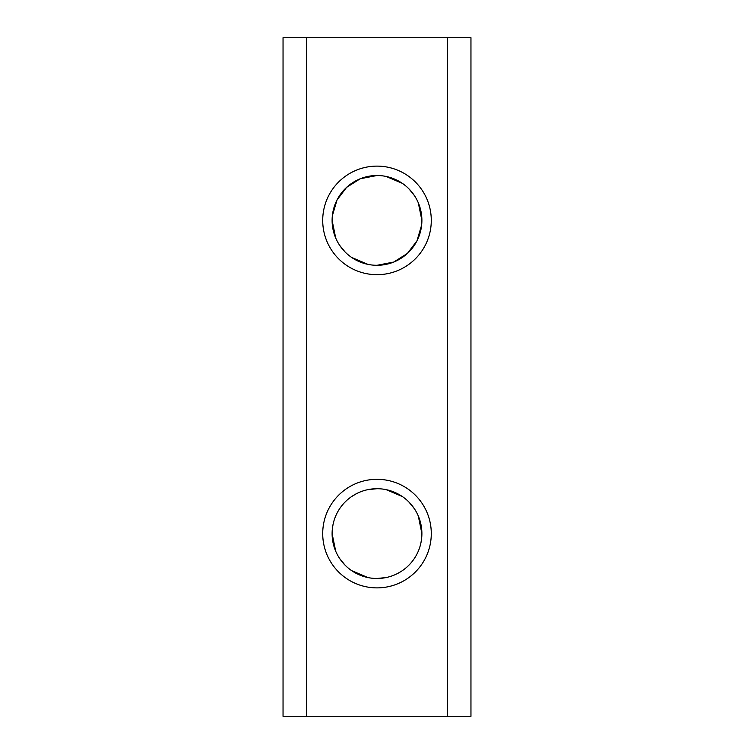 <?xml version="1.0" encoding="UTF-8"?>
<svg xmlns="http://www.w3.org/2000/svg" width="754" height="754" viewBox="0 0 754 754"><rect width="100%" height="100%" fill="white"/><g stroke="black" fill="none" stroke-linecap="round" stroke-linejoin="round"><path stroke-width="1.13" d="M367.886 264.352L351.618 257.425M345.087 251.968L339.734 245.436M335.69 237.962L332.109 220.394M332.344 215.814L337.047 199.933L346.604 187.369L360.261 178.745L377 175.512A44.891 44.891 0 0 0 332.109 220.404A44.891 44.891 0 0 0 377 265.295A44.891 44.891 0 0 0 421.891 220.404A44.891 44.891 0 0 0 377 175.512M367.886 577.555L351.618 570.627M345.087 565.17L339.734 558.629M335.69 551.165L332.109 533.587M332.344 529.016L333.042 524.482M351.581 496.594L356.501 493.663M367.801 489.657L377 488.705A44.891 44.891 0 0 0 332.109 533.596A44.891 44.891 0 0 0 377 578.488A44.891 44.891 0 0 0 421.891 533.596A44.891 44.891 0 0 0 377 488.705M377 587.884A54.288 54.288 0 0 1 322.712 533.596A54.288 54.288 0 0 1 377 479.308A54.288 54.288 0 0 1 431.288 533.596A54.288 54.288 0 0 1 377 587.884M377 274.692A54.288 54.288 0 0 1 322.712 220.404A54.288 54.288 0 0 1 377 166.116A54.288 54.288 0 0 1 431.288 220.404A54.288 54.288 0 0 1 377 274.692M386.114 176.445L402.297 183.316M408.913 188.83L414.266 195.371M418.31 202.835L421.891 220.404M421.656 224.984L416.953 240.875L407.396 253.438L393.739 262.053L377 265.295M386.114 489.648L402.297 496.509M408.913 502.032L414.266 508.564M418.31 516.038L421.891 533.606M421.656 538.186L420.958 542.71M401.147 571.447L397.499 573.54M386.199 577.536L377 578.488M359.912 492.089L359.158 492.409M352.806 495.783L351.553 496.622M332.109 533.691L332.109 534.237M339.404 558.13L339.837 558.78M359.912 178.887L359.158 179.207M352.806 182.581L351.553 183.42M332.109 220.498L332.109 221.045M339.404 244.927L339.837 245.578M306.529 716.3L470.958 716.3L470.958 37.7L283.042 37.7L283.042 716.3L306.529 716.3L306.529 37.7M447.471 716.3L447.471 37.7M394.078 261.911L394.832 261.6M401.147 258.245L402.419 257.406M421.891 220.366L421.882 219.697M414.634 195.927L411.175 191.29M394.078 575.114L394.832 574.793M421.891 533.568L421.882 532.899M414.634 509.12L411.175 504.483"/></g></svg>
